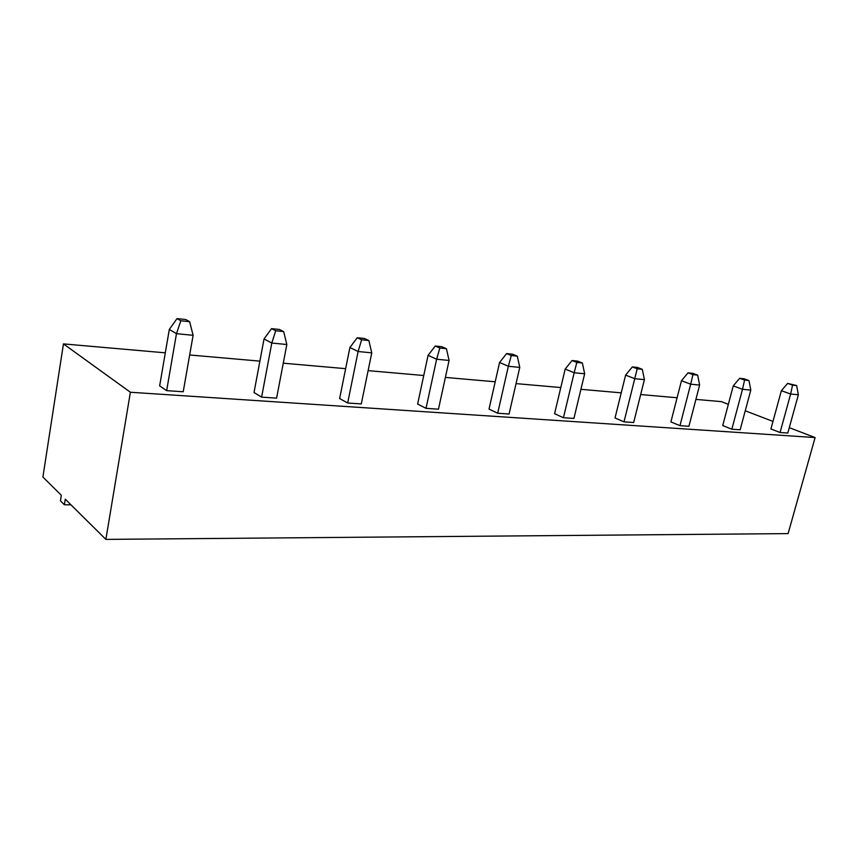 <?xml version="1.0" encoding="UTF-8"?>
<svg xmlns="http://www.w3.org/2000/svg" width="858" height="858" viewBox="0 0 858 858"><rect width="100%" height="100%" fill="white"/><g stroke="black" fill="none" stroke-linecap="round" stroke-linejoin="round"><path stroke-width="1.29" d="M105.877 539.392L130.384 392.245L815.1 437.559L788.105 533.601L105.877 539.392L65.272 499.195L64.393 504.772L60.435 500.815L61.315 495.27L42.9 477.037L63.449 343.897L165.304 352.831M130.384 392.245L63.449 343.897M189.661 354.976L259.888 361.132M283.269 363.191L345.645 368.661M368.114 370.635L423.755 375.514M445.388 377.413L495.195 381.789M516.044 383.612L560.789 387.548M580.92 389.307L621.235 392.846M640.679 394.551L677.101 397.747M695.902 399.399L721.342 401.63L728.356 404.322M815.1 437.559L789.274 427.659M772.972 421.417L745.248 410.789M692.921 374.635L688.03 372.833L692.76 373.337L697.661 375.139L692.921 374.635L690.679 384.191L681.477 380.705L670.902 421.9L679.965 425.675L690.679 384.191L699.624 385.07L688.92 426.287L679.965 425.675M637.183 368.779L632.325 366.924L637.44 367.46L642.299 369.315L637.183 368.779L634.738 378.7L625.611 375.118L615.025 417.964L624.002 421.857L634.738 378.7L644.412 379.644L633.676 422.511L624.002 421.857M573.916 418.436L563.438 417.728L574.174 372.747L584.652 373.777L573.916 418.436M584.652 373.777L582.378 363.009L576.833 362.43L574.174 372.747L565.175 369.069L554.59 413.706L563.438 417.728M511.282 355.534L506.595 353.582L512.612 354.215L517.31 356.167L511.282 355.534L508.365 366.28L499.56 362.505L489.028 409.084L497.683 413.234L508.365 366.28L519.766 367.396L509.073 414.017L497.683 413.234M180.834 320.774L177.005 318.608L185.778 319.53L189.639 321.696L180.834 320.774L176.469 333.676L169.305 329.461L159.652 385.875L166.645 390.647L176.469 333.676L193.114 335.306L183.215 391.774L166.645 390.647M275.708 330.748L271.568 328.635L279.504 329.483L283.666 331.585L275.708 330.748L271.793 343.039L264.039 338.931L254.022 392.524L261.615 397.125L271.793 343.039L286.829 344.519L276.598 398.144L261.615 397.125M361.636 339.789L357.26 337.73L364.468 338.492L368.865 340.551L361.636 339.789L358.108 351.512L349.892 347.522L339.629 398.552L347.672 403.003L358.108 351.512L371.761 352.863L361.293 403.925L347.672 403.003M439.832 348.016L435.274 346.01L441.849 346.707L446.417 348.713L439.832 348.016L436.625 359.234L428.067 355.351L417.642 404.054L426.029 408.344L436.625 359.234L449.077 360.457L438.47 409.191L426.029 408.344M744.572 380.073L739.65 378.303L744.047 378.775L748.959 380.534L744.572 380.073L742.502 389.285L733.247 385.886L722.726 425.547L731.842 429.214L742.502 389.285L750.804 390.1L740.154 429.783L731.842 429.214M787.794 433.033L780.051 432.507L790.647 394.015L798.369 394.766L787.794 433.033M798.369 394.766L796.642 385.553L792.556 385.124L790.647 394.015L781.37 390.701L770.913 428.946L780.051 432.507M64.393 504.772L70.967 504.836M688.03 372.833L681.477 380.705M697.661 375.139L699.624 385.07M632.325 366.924L625.611 375.118M642.299 369.315L644.412 379.644M576.833 362.43L572.05 360.521L565.175 369.069M572.05 360.521L577.584 361.111L582.378 363.009M517.31 356.167L519.766 367.396M506.595 353.582L499.56 362.505M177.005 318.608L169.305 329.461M189.639 321.696L193.114 335.306M283.666 331.585L286.829 344.519M271.568 328.635L264.039 338.931M357.26 337.73L349.892 347.522M368.865 340.551L371.761 352.863M435.274 346.01L428.067 355.351M446.417 348.713L449.077 360.457M739.65 378.303L733.247 385.886M748.959 380.534L750.804 390.1M792.556 385.124L787.633 383.397L781.37 390.701M787.633 383.397L796.642 385.553"/></g></svg>

